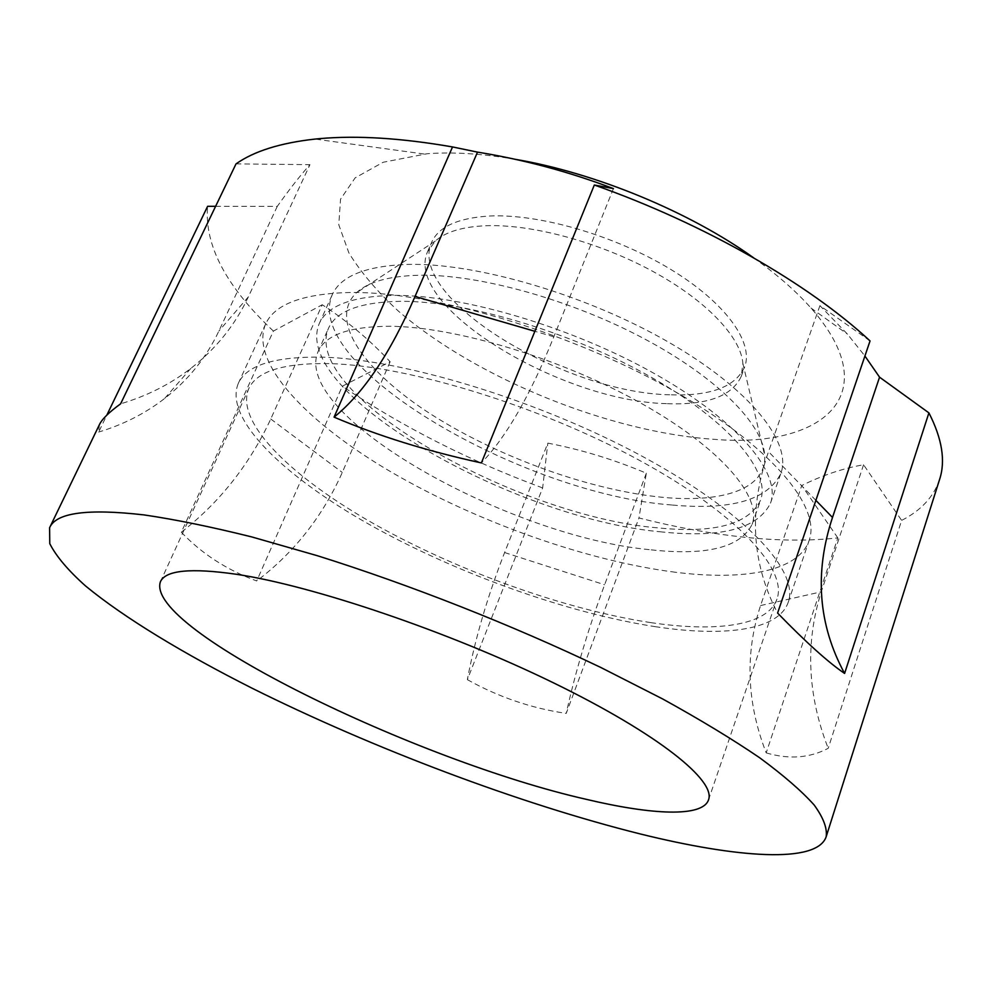 <?xml version="1.0" encoding="UTF-8"?>
<svg xmlns="http://www.w3.org/2000/svg" width="992" height="992" viewBox="0 0 992 992"><rect width="100%" height="100%" fill="white"/><g stroke="black" fill="none" stroke-linecap="round" stroke-linejoin="round"><path stroke-width="0.74" stroke-dasharray="4.96 3.72" d="M650.628 622.592C565.366 609.646 459.358 571.603 375.757 524.867C292.851 478.293 234.695 422.691 248.657 388.889C256.506 371.244 283.588 362.812 329.927 363.618C407.662 365.701 538.606 405.579 637.695 459.395C737.056 513.199 787.983 569.718 776.934 599.118C767.721 625.865 716.224 632.412 650.628 622.592M675.478 572.26C586.805 560.951 477.859 522.238 392.534 472.812C307.954 423.572 249.314 362.985 265.571 324.136C274.524 304.11 302.92 293.558 350.759 292.479C431.632 291.474 567.015 331.13 668.658 387.996C770.586 444.862 821.624 506.738 809.137 540.442C798.535 571.392 743.95 580.853 675.478 572.26M655.774 626.746C567.002 613.118 457.2 573.624 370.438 525.103C284.431 476.768 223.659 418.835 238.266 383.482C246.376 365.279 274.251 356.5 321.916 357.145C402.529 359.005 539.301 400.458 642.866 456.642C746.703 512.827 799.651 571.752 788.194 602.33C778.546 630.428 724.334 637.124 655.774 626.746M657.25 527.818C515.716 515.952 300.489 394.295 328.476 328.327C336.214 311.004 360.332 301.99 400.842 301.308C466.674 300.911 572.434 332.394 651.434 377.357C730.633 422.319 771.069 472.242 760.542 500.278C748.588 524.47 714.153 533.659 657.25 527.818M649.227 549.642C507.693 536.201 291.14 415.326 318.072 351.59C325.537 334.85 349.506 326.418 389.98 326.269C455.75 326.752 561.931 358.744 641.502 403.496C721.283 448.235 762.315 497.265 752.122 524.322C740.454 547.634 706.155 556.078 649.227 549.642M671.807 504.99C524.21 494.326 301.853 366.891 332.208 294.785C340.566 276.086 365.713 265.955 407.675 264.405C476.284 262.657 586.545 294.81 668.583 342.166C750.845 389.509 792.248 442.854 780.878 473.333C767.882 499.918 731.526 510.471 671.807 504.99M661.924 531.948C514.315 519.275 290.272 392.832 319.263 323.578C327.286 305.623 352.234 296.224 394.134 295.368C462.681 294.736 573.488 327.546 656.27 374.629C739.276 421.712 781.448 473.916 770.499 503.155C757.863 528.6 721.68 538.197 661.924 531.948M663.474 497.401C591.12 490.643 499.063 457.548 431.917 414.83C365.143 372.285 327.695 320.751 356.277 292.9C368.069 281.827 389.174 275.95 419.554 275.243C478.814 274.201 570.549 299.534 643.944 338.594C717.439 377.667 763.158 424.514 764.696 455.427C766.828 488.721 723.28 503.018 663.474 497.401M666.388 403.632C560.716 401.338 402.74 306.156 427.639 251.534L435.364 241.019C445.52 231.905 462.297 226.808 485.683 225.73C531.241 223.894 598.585 241.912 652.488 271.2C706.44 300.502 740.95 337.28 742.872 363.394L741.26 376.328C732.034 396.23 707.073 405.331 666.388 403.632M669.712 394.779C564.039 392.956 406.472 297.55 431.644 242.308C438.6 226.684 457.994 217.918 489.812 216.008C539.487 213.677 614.866 235.513 670.27 269.117C725.797 302.721 753.895 342.538 744.682 366.879C735.382 387.016 710.384 396.316 669.712 394.779M766.196 752.878C788.95 759.612 809.621 758.086 828.196 748.328L901.629 520.391L863.573 464.764C843.026 468.336 822.418 475.255 801.772 485.534L760.554 605.554C744.856 653.678 746.728 702.795 766.196 752.878L837.818 537.9C809.509 541.037 778.36 540.801 744.384 537.218C710.446 533.609 675.304 527.186 638.96 517.96L646.325 473.209C614.358 459.68 581.523 449.649 547.832 443.126L504.606 552.544C487.444 596.638 475.032 639.009 467.356 679.656L542.649 487.94L547.832 443.126M939.585 479.458C933.621 496.942 920.973 510.582 901.629 520.391M753.622 257.808C777.021 274.499 796.13 291.239 810.96 308.016C888.001 395.262 821.872 448.31 714.575 439.357C609.782 432.4 477.053 378.696 398.561 311.265C377.431 291.859 360.865 272.391 348.862 252.861L338.78 224.75L340.529 199.206L355.173 177.828L383.148 162.266L427.143 153.735C452.662 151.801 481.852 153.624 514.712 159.216M870.046 340.926L819.925 305.635L847.49 334.168L864.925 356.029M837.818 537.9L801.772 485.534M542.649 487.94C468.931 460.648 402.157 426.734 342.327 386.198L390.141 361.745C369.818 339.983 347.188 320.986 322.239 304.742L270.754 419.008C249.5 464.628 219.691 502.361 181.325 532.208L273.408 331.08L322.239 304.742M273.408 331.08C226.139 286.713 204.216 245.123 207.613 206.311M215.624 206.311L277.276 206.386C289.28 189.484 300.167 175.572 309.95 164.66L248.335 296.893C235.253 324.843 216.095 348.688 190.848 368.392C170.289 384.226 146.878 396.044 120.615 403.818M236.022 163.891L309.95 164.66M99.423 424.626L98.654 432.053L106.826 415.152M181.325 532.208C201.736 553.722 226.87 569.966 256.73 580.965L342.327 386.198M467.356 679.656C498.48 697.029 531.427 708.263 566.221 713.397L638.96 517.96M819.925 305.635L768.515 451.682C748.464 509.404 751.502 563.208 777.592 613.068M863.573 464.764L821.277 591.815C805.144 642.866 807.451 695.032 828.196 748.328M646.325 473.209L604.612 584.759C587.996 629.709 575.199 672.588 566.221 713.397M390.141 361.745L342.29 472.452C322.524 516.572 294.004 552.742 256.73 580.965M277.276 206.386L218.848 331.092C206.46 357.418 188.381 379.886 164.622 398.486C145.266 413.453 123.281 424.638 98.654 432.053M613.428 188.604L553.834 336.796C530.373 395.076 506.23 437.125 481.38 462.929M815.883 500.377L768.515 451.682M760.554 605.554L821.277 591.815M504.606 552.544L604.612 584.759M270.754 419.008L342.29 472.452M248.335 296.893L218.848 331.092M553.834 336.796L534.874 331.291M160.382 581.82L248.657 388.889M238.266 383.482L265.571 324.136M318.072 351.59L328.476 328.327M319.263 323.578L332.208 294.785M435.364 241.019L356.277 292.9M427.639 251.534L431.644 242.308M810.96 308.016L847.49 334.168M423.944 153.996L315.034 139.078M741.26 376.328L744.682 366.879M742.872 363.394L764.696 455.427M770.499 503.155L780.878 473.333M752.122 524.322L760.542 500.278M788.194 602.33L809.137 540.442M708.499 799.936L776.934 599.118M190.848 368.392L164.622 398.486"/><path stroke-width="1.49" d="M586.508 799.378C417.694 761.273 144.398 629.35 160.382 581.82C165.416 570.239 190.762 567.722 236.418 574.281C313.162 585.813 448.347 631.507 553.536 682.868C658.986 734.266 716.112 780.89 708.499 799.936C702.423 817.408 652.252 815.002 586.508 799.378M144.1 514.922C175.373 519.498 211.296 526.851 251.869 536.957L317.44 555.743C409.783 584.71 512.256 625.096 600.792 667.467L662.693 698.976C700.203 719.671 732.53 739.276 759.686 757.776C783.568 775.372 801.722 791.108 814.159 804.996C823.385 817.706 827.39 828.295 826.162 836.764C816.813 864.007 736.845 857.869 640.262 833.95C519.151 803.681 373.153 748.489 252.154 688.25C183.756 653.716 124.459 618.004 85.61 586.012C68.126 570.425 56.184 556.301 49.774 543.653L49.6 527.732C56.011 512.69 87.519 508.425 144.1 514.922M864.925 356.029L879.557 377.183L832.499 517.452C814.221 572.843 818.264 624.848 844.601 673.444L928.909 412.883C942.14 438.762 945.698 460.958 939.585 479.458L826.162 836.764M844.601 673.444C828.295 662.383 805.963 642.258 777.592 613.068L870.046 340.926C808.641 283.886 704.159 223.659 594.32 185.008L613.428 188.604C569.135 171.802 523.838 159.638 477.512 152.123L415.04 296.459C390.451 353.189 363.456 393.415 334.068 417.136L452.538 146.94L477.512 152.123M334.068 417.136C378.002 435.835 427.106 451.1 481.38 462.929L594.32 185.008M49.6 527.732L99.423 424.626C102.015 419.145 109.083 412.201 120.615 403.818L236.022 163.891C254.002 151.193 280.339 142.922 315.034 139.078L319.598 138.644C356.996 135.284 401.314 138.049 452.538 146.94M514.712 159.216C594.94 172.707 689.564 211.829 753.622 257.808M928.909 412.883L879.557 377.183M106.826 415.152L207.613 206.311L215.624 206.311M832.499 517.452L815.883 500.377M534.874 331.291L415.04 296.459"/></g></svg>
